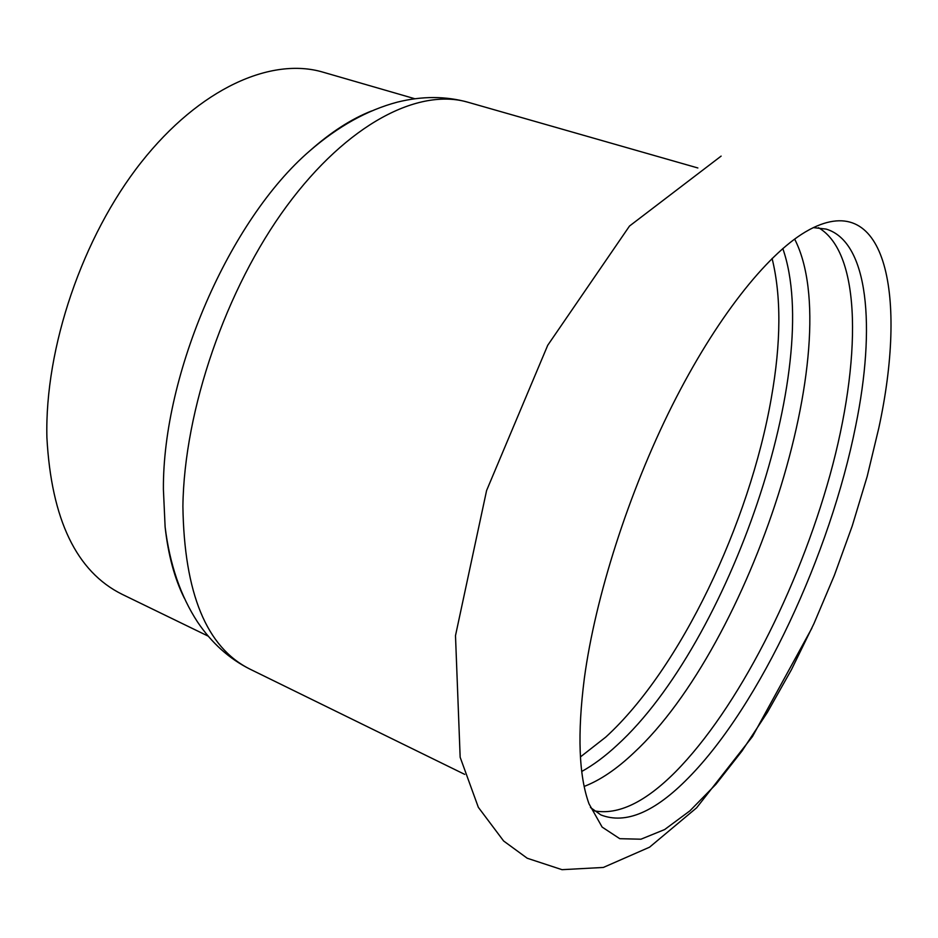 <?xml version="1.0" encoding="UTF-8"?>
<svg xmlns="http://www.w3.org/2000/svg" width="938" height="938" viewBox="0 0 938 938"><rect width="100%" height="100%" fill="white"/><g stroke="black" fill="none" stroke-linecap="round" stroke-linejoin="round"><path stroke-width="1.41" d="M878.789 428.091C907.163 297.557 886.914 188.901 809.928 229.364L805.226 232.026C766.112 255.359 715.846 318.686 672.206 405.509C628.671 492.368 595.337 596.791 584.339 678.362C577.257 733.891 578.816 775.726 589.029 803.866L602.126 827.082L619.772 838.689L640.947 839.205L664.643 829.555L689.922 810.831L715.94 784.262L741.958 751.08L767.331 712.458L791.508 669.568L814.008 623.489L834.386 575.275L852.232 525.948L867.158 476.527L878.789 428.091M818.499 227.7C862.092 253.096 861.436 361.189 830.024 474.991C798.332 589.31 737.737 708.811 675.454 771.904C645.203 802.295 618.142 815.274 594.293 810.854M590.412 807.466L600.906 814.934C625.623 824.572 654.794 812.214 688.41 777.872C760.214 704.977 830.259 553.854 855.749 425.606C875.858 327.186 868.6 241.758 826.155 229.095L813.352 227.606M794.638 239.073C848.655 344.633 750.201 645.156 633.865 752.78C616.77 769.019 600.214 780.228 584.198 786.419M581.759 771.458C593.391 765.021 605.198 756.239 617.181 745.1C728.99 643.222 824.01 366.606 782.808 248.547M414.76 98.725L322.918 72.144C271.375 56.866 199.946 87.973 141.169 162.38C82.497 236.681 44.637 347.951 46.9 437.624C51.367 519.441 76.447 571.676 122.151 594.329L208.142 636.116M371.589 110.965C351.34 118.927 330.715 132.246 309.728 150.912C229.681 219.75 162.661 373.324 163.4 489.378L165.123 527.004C168.195 554.933 174.585 578.629 184.294 598.116M309.728 150.912C338.079 126.372 367.297 110.098 397.384 102.125C422.088 95.993 445.62 96.028 467.968 102.242C418.735 87.738 347.646 123.511 286.758 206.067C225.976 288.458 184.106 410.328 182.898 506.332C184.188 593.285 206.559 647.548 250 669.146C229.235 658.793 211.742 643.058 197.508 621.953C180.518 595.876 169.719 564.23 165.123 527.004M580.434 756.919L605.737 737.116C680.132 669.204 749.591 523.123 771.317 398.017C781.108 342.663 781.366 296.15 772.091 258.454M811.874 628.167L752.475 736.541L696.617 807.817L649.553 847.19L603.333 867.451L562.026 869.678L527.238 858.247L503.624 840.987L478.333 807.313L460.159 757.259L455.493 635.636L486.599 490.504L547.722 345.29L629.515 226.035L721.123 156.107M250 669.146L464.709 774.378M467.968 102.242L697.86 167.972"/></g></svg>
